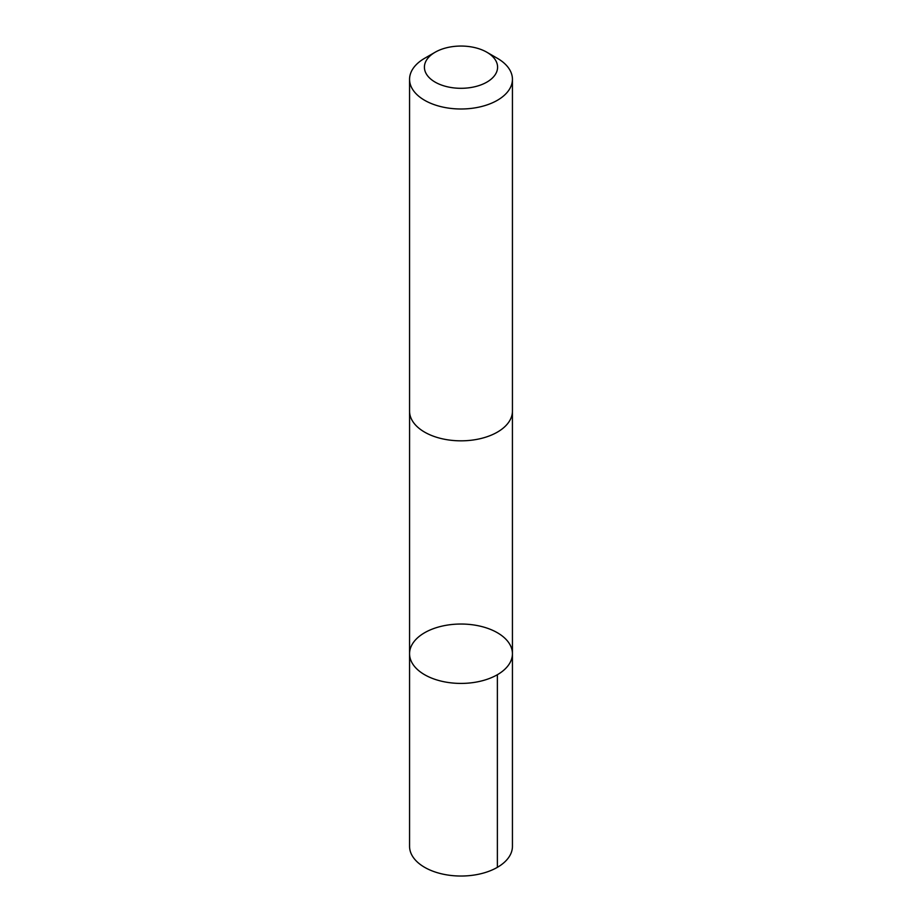 <?xml version="1.0" encoding="UTF-8"?>
<svg xmlns="http://www.w3.org/2000/svg" width="922" height="922" viewBox="0 0 922 922"><rect width="100%" height="100%" fill="white"/><g stroke="black" fill="none" stroke-linecap="round" stroke-linejoin="round"><path stroke-width="1.38" d="M429.963 677.405A51.436 29.7 180 0 1 409.564 653.721A51.436 29.7 180 0 1 461 624.033A51.436 29.7 180 0 1 512.436 653.721A51.436 29.7 180 0 1 483.9 680.309A51.436 29.7 180 0 1 429.963 677.405A51.436 29.7 180 0 1 409.564 653.721L409.564 846.327A51.436 29.7 0 0 0 429.963 870.011A51.436 29.7 0 0 0 483.912 872.927A51.436 29.7 0 0 0 512.436 846.327L512.436 653.721A51.436 29.7 180 0 1 483.9 680.309A51.436 29.7 180 0 1 429.963 677.405M435.126 52.243L424.627 58.305A51.436 29.7 0 0 0 409.564 79.304L409.564 411.131A51.436 29.7 0 0 0 461 440.831A51.436 29.7 0 0 0 512.436 411.131L512.436 79.304A51.436 29.7 0 0 0 497.373 58.305L486.874 52.243A36.592 21.125 0 0 0 483.082 50.33A36.592 21.125 0 0 0 435.126 52.243A36.592 21.125 0 0 0 435.126 82.116A36.592 21.125 0 0 0 486.874 82.116A36.592 21.125 0 0 0 486.874 52.243M409.564 79.304A51.436 29.7 0 0 0 461 108.992A51.436 29.7 0 0 0 512.436 79.304M497.373 674.72L497.373 867.325M409.575 411.823L409.564 653.721M512.425 411.823L512.436 653.721"/></g></svg>

